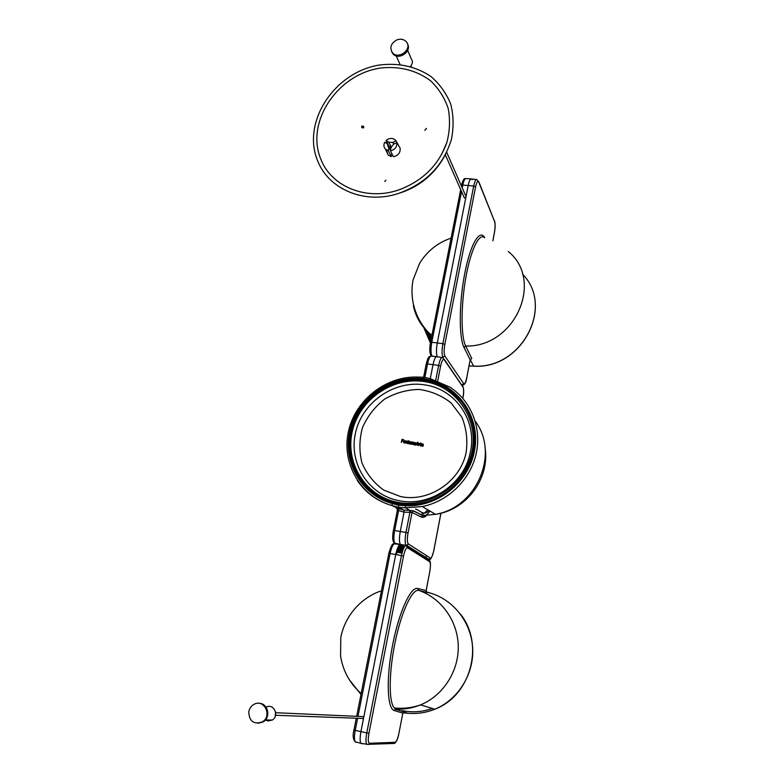 <?xml version="1.0" encoding="UTF-8"?>
<svg xmlns="http://www.w3.org/2000/svg" width="784" height="784" viewBox="0 0 784 784"><rect width="100%" height="100%" fill="white"/><g stroke="black" fill="none" stroke-linecap="round" stroke-linejoin="round"><path stroke-width="1.18" d="M476.368 179.536L471.517 178.928C470.331 178.507 469.234 180.683 468.215 185.455L466.029 196.539L468.215 185.455C469.214 180.761 470.302 178.576 471.468 178.899L472.144 179.82M465.725 198.117L437.286 342.902C436.188 349.301 436.178 353.907 437.276 356.73C436.178 353.907 436.188 349.301 437.286 342.902L465.725 198.117M484.463 237.63C479.112 232.534 470.557 250.361 465.725 278.193C460.825 306.015 460.933 336.718 465.676 346.048L464.001 347.39C458.865 337.551 458.993 303.232 464.677 273.851C470.282 244.334 479.651 228.438 484.757 237.719M508.267 251.507C544.429 280.564 514.902 347.4 465.676 346.048L471.782 358.504L470.371 359.474M471.782 358.504L470.155 359.807L464.001 347.39M466.784 377.712L470.155 359.807L466.725 377.8M425.271 329.77L431.141 339.207M431.22 338.786L424.36 327.879M425.065 329.358L431.19 338.943M424.369 327.888L431.22 338.815M431.357 337.835L426.231 330.074M430.926 340.295L427.064 333.21M430.906 340.374L427.407 333.798M429.015 336.326L431.033 339.756M363.727 127.586L362.639 127.89M361.659 126.136L363.394 126.234L363.6 127.802L361.875 127.714L361.659 126.136M384.777 181.506L385.944 180.193L384.777 181.506M426.31 128.596L424.781 130.389L426.31 128.596M390.716 149.166L387.443 143.933L384.758 142.169C383.415 144.824 383.66 147.167 385.493 149.195L388.168 155.046L386.551 149.999M391.04 147.47L388.737 145.883L386.091 140.473L388.776 142.247L391.451 147.314M390.442 150.783L393.333 156.741C398.243 155.595 400.506 152.713 400.124 148.098L396.822 142.659C397.155 146.98 395.028 149.685 390.442 150.783L390.991 147.48L393.578 144.187L396.822 142.659M391.833 153.654L391.265 156.643L388.364 150.695L388.913 147.392L390.51 150.401M388.913 147.392L388.168 146.941L387.443 143.933M388.776 142.247L392.823 142.414L396.067 140.885L399.125 146.461M393.715 144.119L392.823 142.414M388.364 150.695L385.493 149.195M391.265 156.643L388.168 155.046M386.091 140.473C389.031 138.072 391.961 137.778 394.871 139.601L396.067 140.885M317.52 160.485C301.673 122.186 334.239 72.246 379.182 65.062C398.497 62.612 415.696 66.375 430.779 76.381C439.638 83.976 446.272 93.188 450.702 104.027C453.622 115.483 453.848 127.322 451.368 139.552C443.254 165.698 425.663 183.652 398.615 193.413C364.864 204.771 328.369 189.356 317.52 160.485M320.744 158.966C305.348 121.951 337.728 73.667 381.279 67.943C399.958 66.111 416.333 70.335 430.396 80.625C438.56 88.357 444.479 97.579 448.154 108.3C450.339 119.56 449.869 131.055 446.772 142.786C438.913 164.336 423.87 179.683 401.663 188.836C368.764 201.978 331.465 187.611 320.744 158.966M464.177 197.499L465.667 198.156L466.068 196.627L446.645 152.184M437.433 356.985L437.149 356.671C435.688 356.112 434.307 358.758 433.023 364.619L430.249 378.731L433.023 364.619C434.336 358.66 435.728 356.034 437.198 356.72L441.882 357.494M430.661 378.829L424.281 377.28L423.507 378.927L423.86 380.436L423.507 378.927L424.32 377.329M398.635 504.896L398.978 504.22L398.635 504.896C432.278 510.727 468.401 485.041 474.516 450.682C481.131 416.402 456.69 383.033 423.507 378.927C390.422 374.311 356.289 399.017 349.605 432.151C342.441 465.206 364.893 499.565 398.635 504.896M357.279 480.406C365.707 492.891 377.29 501.28 392.049 505.582L398.644 507.405L398.556 505.288L398.615 507.385L404.005 510.07L404.054 512.119L404.034 510.1L398.615 508.571L398.586 510.609L404.054 512.119L400.252 531.474C399.115 538.02 399.164 542.332 400.408 544.419L404.358 546.938L400.467 544.478C399.174 542.459 399.095 538.128 400.252 531.474L404.054 512.119L412.041 512.452L421.106 516.979C422.988 517.881 425.036 517.156 427.28 514.804M392.127 503.504C361.698 495.204 342.99 462.903 349.566 432.141C355.848 401.33 385.806 377.359 416.97 378.358L423.585 378.545L429.946 380.093C460.1 387.208 480.651 418.823 474.555 450.692C468.803 482.601 437.168 507.63 405.289 505.651L398.556 505.288L392.127 503.504L391.99 505.533L397.694 508.326L396.312 508.071L397.233 508.806M397.459 510.061L398.586 510.609L394.646 530.552L405.955 532.463C404.828 539.01 404.887 543.263 406.132 545.243L429.083 559.413M426.594 555.65L425.526 557.542M362.13 481.905C367.667 489.285 374.605 495.067 382.935 499.251M405.289 505.651L405.553 507.787L398.644 507.405L403.976 510.051L409.699 510.404L409.865 512.462L405.955 532.463L408.023 533.022L412.041 512.452L413.482 510.972L422.507 515.549L421.106 516.979M415.53 509.041C420.077 510.384 423.83 516.48 429.015 510.502M475.222 421.204C499.722 453.25 477.005 507.522 435.502 514.333L422.841 515.519L413.834 510.943L410.738 510.462L410.414 512.442M413.834 510.943L409.679 510.384L405.553 507.787L422.331 506.552C448.281 501.299 470.41 479.602 476.182 453.74C481.984 427.878 471.008 400.751 449.889 387.11L430.818 378.868L429.946 380.093M448.213 389.452L457.062 396.077M469.43 413.58C465.275 405.093 459.473 398.027 452.015 392.392M426.917 592.312L426.143 590.587L429.779 571.546C430.681 566.185 430.632 562.892 429.622 561.667L407.553 547.84C406.141 547.595 404.799 550.329 403.535 556.052L395.724 554.513L363.874 716.694L395.724 554.513C397.272 547.604 398.919 544.312 400.663 544.635L404.358 546.938M276.037 712.734L363.835 716.645L360.934 731.639C359.866 737.577 359.866 741.468 360.914 743.34L360.865 743.271C359.866 741.341 359.885 737.47 360.934 731.639L363.521 718.487L362.375 718.448M400.036 545.37L403.613 547.252L402.212 547.663M400.506 545.409C398.889 545.115 397.361 548.153 395.93 554.543C397.37 548.202 398.889 545.184 400.497 545.478L399.722 545.419M404.005 708.942L402.045 708.295M427.221 592.459L418.803 590.411C412.404 588.51 401.682 610.903 395.293 641.39C388.854 671.751 388.541 702.18 394.362 707.981L396.038 709.099L394.264 710.52C387.11 708.795 386.051 678.366 392.568 645.173C398.978 611.951 410.796 586.295 417.705 588.48L426.192 590.558L429.769 571.605M417.705 588.48L418.803 590.411C441.216 598.055 457.689 620.83 458.258 645.967C458.875 671.094 443.234 695.614 420.547 704.885C412.619 708.099 404.446 709.5 396.038 709.099L403.858 711.862M404.495 711.774L402.77 713.156L394.264 710.52M404.103 547.35L402.907 546.811L404.26 547.105M403.358 548.898L400.144 547.271C398.831 547.016 397.586 549.466 396.4 554.631M401.555 553.043L402.241 549.525L401.094 548.829L403.25 549.172M399.389 546.389L402.025 547.624M402.809 713.215L398.987 733.02L402.809 713.215L403.799 711.892L395.322 709.216L394.362 707.981C403.348 708.893 412.08 707.854 420.547 704.885L434.826 709.197C458.121 699.71 473.928 674.299 472.693 648.564C471.527 622.819 453.779 599.946 430.436 593.106L426.741 592.194M362.874 743.693L361.649 743.732M401.575 546.967L402.29 547.212M396.234 554.602C397.508 549.016 398.85 546.35 400.271 546.624L401.859 547.595M398.909 546.232L399.918 546.526M402.956 549.937L402.182 549.809M399.085 550.691L399.066 550.201M403.78 547.967L400.144 547.271L402.525 548.731L399.017 547.673M399.193 549.555L400.183 549.682L400.428 548.418M399.262 547.712L398.497 551.603L399.37 552.122L399.281 549.133L400.183 549.682M402.888 546.889L401.506 547.31M401.614 546.791L399.595 545.546M401.094 548.829L400.849 550.084L401.741 550.623L400.663 552.887M399.174 550.27L401.741 550.623M399.134 549.839L400.849 550.084M399.507 551.456L400.849 551.75M397.096 551.818L399.37 552.122M397.223 551.426L398.497 551.603M410.924 65.895L411.414 66.748M407.66 50.372L411.257 58.761C413.001 61.279 412.717 63.847 410.395 66.464M407.523 43.982C412.129 51.519 398.507 60.74 392.96 53.851L391.647 51.607M397.116 39.798C390.912 43.189 389.364 47.491 392.451 52.724C398.556 60.201 412.845 48.902 406.298 41.758C403.936 39.249 400.869 38.602 397.116 39.798M275.527 711.666L275.253 716.321M266.119 707.227C273.606 702.787 279.819 715.812 272.205 720.075L267.805 720.976L265.335 720.006M259.073 703.375C268.05 703.013 271.195 717.458 263.061 721.966L257.828 723.299M248.763 711.843C249.234 721.329 253.732 724.7 262.258 721.946C272.754 715.978 263.924 698.103 253.732 704.522C251.037 706.149 249.381 708.599 248.763 711.843M421.89 444.753L423.086 444.969L422.674 444.234L421.89 444.753L423.125 445.018L423.007 444.401M422.752 446.351L421.439 444.949L422.772 443.92L423.389 445.332L421.821 445.047L422.38 445.998L423.193 445.861L422.752 446.351M421.988 445.822L422.909 446.027M421.674 446.047L421.488 444.998L423.282 444.185M420.175 443.519L418.45 445.567L418.979 443.293L420.175 443.519M419.283 443.705L420.165 443.558M418.509 445.586L419.028 443.342M417.529 442.666L416.735 444.009L417.715 444.234L417.529 442.666L417.715 444.234M416.735 444.009L417.666 444.185M416.079 445.136L417.882 442.303L418.195 445.528L417.696 444.548L416.549 444.332L416.079 445.136M417.696 444.548L417.823 445.459M417.392 442.205L417.892 442.343M415.745 445.077L417.441 442.254M415.334 443.754L414.187 444.067L415.236 444.43L415.334 443.754L415.187 444.381M414.285 444.45L415.236 444.43M415.108 444.704L414.315 444.871L413.785 444.028L415.402 443.45L414.334 442.49L415.687 442.803L415.108 444.959M414.334 442.49L415.687 442.803M414.354 443.43L415.451 443.499M413.874 444.587L414.403 443.479M409.052 443.822L408.131 442.94L408.65 440.716L409.581 441.568L408.552 442.833L409.052 443.822M408.591 443.411L409.121 443.528M408.876 441.441L409.571 441.608M408.503 441.363L408.699 440.765M408.425 441.686L408.278 443.656M403.799 439.716L402.319 439.814L402.123 440.667L403.368 441.274L402.035 441.029L401.3 442.411L402.006 439.383L403.799 439.716M402.006 439.383L403.789 439.755M401.359 442.421L402.055 439.442M402.123 440.667L403.446 440.951M404.73 440.951L403.917 441.706L404.319 442.695L405.132 441.931L404.73 440.951M404.054 442.578L405.191 441.98L405.054 441.118M403.77 442.803L403.574 441.686L404.809 440.628L405.524 442.009L404.25 443.019L403.525 441.637L405.338 440.892M407.758 442.058L407.415 443.538L407.072 441.421L405.651 443.215L406.181 440.941L407.259 441.069L407.758 442.058M406.504 441.265L407.641 441.274M405.71 443.225L406.23 440.99M407.092 443.479L407.337 441.549M410.855 442.931L409.718 443.244L410.767 443.607L410.855 442.931L410.708 443.558M409.816 443.626L410.767 443.607M410.64 443.881L409.846 444.048L409.317 443.205L410.934 442.627L409.865 441.666L411.218 441.99L410.64 444.136M409.865 441.666L411.208 441.98M409.885 442.617L410.983 442.676M409.395 443.764L409.934 442.666M413.609 443.136L413.266 444.616L412.923 442.49L411.492 444.293L412.021 442.009L413.109 442.147L413.609 443.136M412.345 442.333L413.491 442.352M411.551 444.303L412.07 442.058M412.943 444.557L413.178 442.627M421.057 446.027L420.136 445.155L420.645 442.911L421.576 443.764L420.802 443.96L421.057 446.027M420.587 445.626L421.126 445.733M420.881 443.636L421.567 443.803M420.498 443.568L420.694 442.96M420.42 443.891L420.273 445.861M472.83 452.701C479.573 424.154 463.805 394.166 437.795 384.18C403.427 369.96 360.13 393.352 351.526 430.269C341.981 467.029 371.077 505.337 409.826 504.416C438.854 504.465 466.901 481.484 472.83 452.701M400.516 504.455C390.746 502.897 381.975 499.241 374.203 493.479M463.53 404.515C469.263 412.306 472.889 421.086 474.398 430.867M448.272 389.56L463.432 403.388M397.223 502.201C365.04 495.988 344.578 462.227 352.486 430.612C359.944 398.909 393.529 376.183 425.163 381.7C456.896 386.747 479.249 419.724 471.762 452.505C464.755 485.374 429.279 508.894 397.223 502.201M473.693 366.138L473.565 366.069C521.595 369.519 554.788 306.309 522.516 274.145C554.817 306.456 521.644 369.627 473.614 366.138L469.008 366.02M469.028 365.952L473.565 366.069L470.273 359.64M492.852 240.806L494.41 232.613C495.243 227.664 495.302 223.959 494.596 221.5L478.779 182.192C477.75 180.379 476.682 181.947 475.584 186.876L444.842 344.382C443.891 349.997 443.92 353.888 444.92 356.054L463.638 383.611C464.677 384.483 465.716 382.494 466.754 377.633M475.584 186.876L473.693 186.024L462.815 185.044L462.256 187.895M444.842 344.382L442.872 343.666L473.693 186.024C474.683 181.329 475.761 179.193 476.897 179.605L478.779 182.192M443.293 357.965L442.97 357.504C441.774 354.936 441.745 350.33 442.872 343.666L431.798 342.265C430.671 348.919 430.73 353.525 431.974 356.083L432.062 356.201M442.352 357.445L444.92 356.054M494.596 221.5L478.799 181.721M463.638 383.611L461.884 384.954M462.629 385.258L462.041 385.179C464.569 385.14 466.147 382.661 466.774 377.731M428.054 335.317L430.847 340.687M430.837 340.736L427.731 334.66M431.906 335.327L428.858 332.828C420.704 325.399 415.54 316.324 413.354 305.593M423.301 326.516L430.396 342.98M430.534 342.579L431.798 342.265L461.541 191.521M461.531 185.602L462.815 185.044C463.805 180.438 464.883 178.301 466.059 178.615L470.939 178.87M430.71 354.956L431.494 355.926L433.532 356.338M416.97 378.358L417.47 377.065L424.124 377.251M398.615 508.571L397.694 508.326L398.135 510.433M395.949 543.998L394.842 543.253C393.597 541.205 393.529 536.971 394.646 530.552L393.362 530.484C392.118 538.138 392.617 542.401 394.842 543.253L400.408 544.419M393.911 542.518L395.087 543.469L400.134 544.527M393.411 530.552L397.4 510.061L396.998 508.306L404.034 510.1M398.938 504.22C365.648 498.947 343.5 465.039 350.575 432.415C357.171 399.713 390.863 375.34 423.517 379.897C432.317 381.102 440.432 384.072 447.85 388.786C468.322 401.859 478.995 428.044 473.379 453.015C467.793 477.975 446.351 498.879 421.282 503.808L410.091 505.014L398.978 504.22M424.859 377.418L427.515 363.952L438.619 365.403L435.708 380.279M426.261 364.227L427.515 363.952C428.789 358.2 430.151 355.603 431.612 356.161L436.335 356.602M422.841 515.519L422.507 515.549C424.271 517.058 426.741 515.549 429.906 511.031M440.902 513.206L433.787 550.495C432.68 555.699 431.523 558.208 430.318 558.041L408.317 543.92C407.131 542.518 407.033 538.882 408.023 533.022M437.697 380.985L440.598 366.099C441.784 360.797 442.98 358.68 444.195 359.748L462.981 387.051C463.824 388.923 463.814 392.431 462.952 397.586L462.805 398.36M427.623 559.286L428.877 559.404L406.759 545.399L400.663 544.635M462.981 387.051L444.214 359.239M444.195 359.748L442.676 357.622C441.255 356.955 439.902 359.542 438.619 365.403L440.598 366.099M430.318 558.041L428.877 559.404C430.269 560.678 431.915 557.728 433.826 550.544M408.317 543.92L406.759 545.399L400.467 544.478M402.947 712.783L407.611 713.234C416.941 714.097 426.016 712.754 434.826 709.197C471.204 695.692 484.6 643.811 460.365 613.99M402.437 710.686C412.551 712.685 422.527 711.941 432.366 708.452M432.425 708.471C424.516 711.304 416.422 712.342 408.141 711.578M403.535 556.052L368.95 733.246C367.912 739.381 368.088 742.722 369.489 743.271L395.126 742.301C396.508 741.684 397.802 738.597 398.987 733.02C397.958 738.763 396.41 742.232 394.381 743.438L393.744 743.467M368.95 733.246L366.775 732.883L401.447 555.523C402.966 548.731 404.554 545.488 406.239 545.801L407.553 547.84M407.611 713.234L403.623 712.009M429.622 561.667L428.397 559.776L407.229 546.428M429.779 571.546L429.808 571.595C430.759 565.323 430.661 561.687 429.505 560.668M430.436 593.106L426.486 591.94M395.126 742.301L394.381 743.438L366.726 744.379C365.716 742.556 365.726 738.724 366.775 732.883L355.221 730.404C354.182 736.107 354.172 739.92 355.181 741.811L355.956 742.272M369.489 743.271L368.686 744.506L360.914 743.34M360.983 694.448L349.027 679.356M354.015 730.041L355.221 730.404L357.612 718.271M388.874 553.504L390.109 553.553L358.014 716.223M400.026 544.547L395.009 543.871C393.264 543.557 391.637 546.781 390.109 553.553L395.724 554.513M400.379 496.507L383.68 490.069C373.919 483.013 366.677 473.948 361.963 462.883C359.052 451.172 359.229 439.383 362.502 427.525C367.51 416.226 374.899 406.739 384.679 399.066C395.43 392.902 406.906 389.697 419.087 389.452C431.102 391.069 441.813 395.597 451.231 403.025L461.864 417.186C466.46 428.446 467.862 440.285 466.088 452.691C460.286 481.69 428.544 502.76 400.379 496.507M470.184 452.956C463.903 484.512 429.318 507.444 398.693 500.613C367.823 494.675 348.145 462.286 355.72 431.925C362.865 401.486 395.116 379.662 425.487 384.993C455.994 389.432 477.789 421.616 470.184 452.956M494.606 221C495.351 223.979 495.292 227.889 494.43 232.73L492.881 240.825M470.175 359.934L470.322 359.366M451.104 238.12C437.531 242.766 427.015 251.213 419.548 263.453L413.08 279.957C409.366 298.959 415.334 318.951 428.858 332.828L431.396 337.904M465.549 178.576C463.991 178.193 462.648 180.467 461.511 185.396L461.404 185.955M460.688 189.591L430.504 342.432C429.309 349.341 429.632 353.839 431.494 355.926L431.661 356.161M363.766 126.91L363.394 126.234M426.388 128.89L426.143 128.36M392.706 142.296L393.666 144.148M398.615 193.413C419.646 186.896 435.365 173.725 445.782 153.919M441.549 154.605L446.762 142.786M445.332 154.791L464.373 197.95M417.353 377.055C385.346 376.065 354.691 400.663 348.282 432.239C341.559 463.746 360.738 496.919 391.99 505.533L398.586 507.356M430.867 356.063C428.809 357.034 428.387 355.809 426.222 364.09L423.625 377.241M484.933 446.606C490.461 477.613 467.284 509.835 435.502 514.333L422.331 506.552L405.524 507.767L398.615 507.385M427.682 509.708C420.361 518.106 422.703 511.58 422.145 512.922M462.972 397.684L462.834 398.399M440.941 513.197L433.826 550.535M462.952 386.375C463.912 389.775 463.922 393.539 462.981 397.655M448.37 389.746L447.85 388.786C468.313 401.829 478.985 428.005 473.379 452.985C467.793 477.956 446.341 498.869 421.282 503.808M404.005 510.07L409.699 510.404M426.388 591.802L426.192 590.568M396.978 552.25L401.986 553.122M361.15 693.575C349.811 683.432 342.951 670.918 340.579 656.041L340.775 637.588C344.705 616.685 360.042 598.417 380.24 591.165M394.215 543.851C392.647 542.92 390.853 546.125 388.825 553.445L356.691 716.164M356.289 718.222L353.947 730.051C352.594 735.333 353.006 739.253 355.181 741.811L360.865 743.271M363.541 718.487L275.89 715.292M396.204 55.88L400.046 64.445M392.451 52.724L392.96 53.851M265.423 719.908L272.205 720.075M262.258 721.946L263.061 721.966M410.571 505.004L409.826 504.416"/></g></svg>

